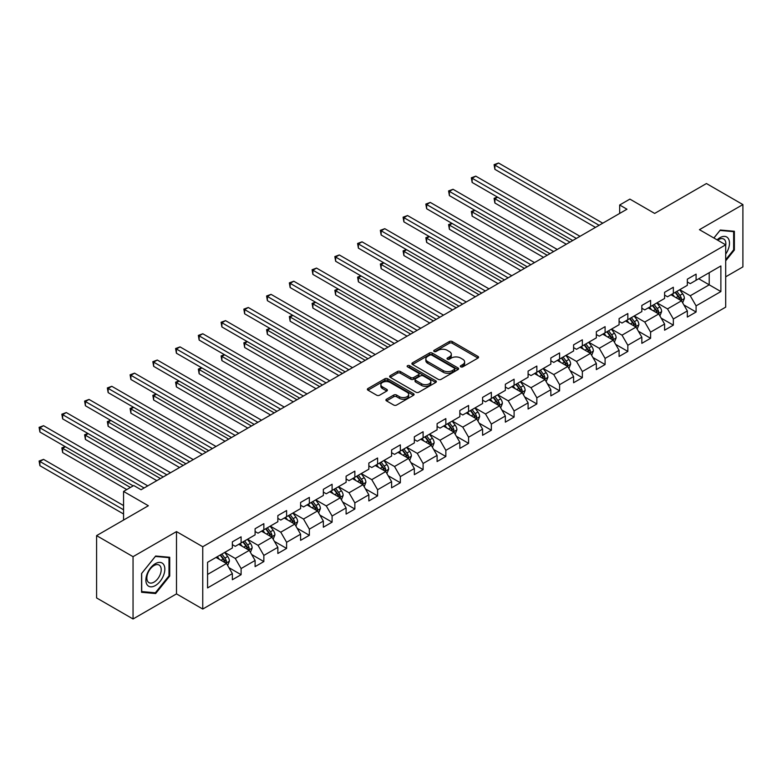 <?xml version="1.0" encoding="UTF-8"?>
<svg xmlns="http://www.w3.org/2000/svg" width="782" height="782" viewBox="0 0 782 782"><rect width="100%" height="100%" fill="white"/><g stroke="black" fill="none" stroke-linecap="round" stroke-linejoin="round"><path stroke-width="1.17" d="M460.764 366.846A1.417 0.821 0 0 0 462.768 366.846L477.978 358.068A2.023 1.173 0 0 0 478.564 357.237A2.023 1.173 0 0 0 477.978 356.416L452.211 341.538A2.023 1.173 0 0 0 449.347 341.538L434.137 350.316A1.417 0.821 0 0 0 433.727 350.893A1.417 0.821 0 0 0 434.137 351.48A1.417 0.821 0 0 0 436.141 351.48L438.106 350.336A6.481 3.744 0 0 1 447.275 350.336L449.415 351.577A6.481 3.744 0 0 1 451.312 354.226A6.481 3.744 0 0 1 449.415 356.866L447.451 358.009A1.417 0.821 0 0 0 447.03 358.586A1.417 0.821 0 0 0 447.451 359.163A1.417 0.821 0 0 0 449.455 359.163L451.419 358.029A6.481 3.744 0 0 1 460.578 358.029L462.729 359.261A6.481 3.744 0 0 1 464.625 361.91A6.481 3.744 0 0 1 462.729 364.559L460.764 365.693A1.417 0.821 0 0 0 460.344 366.269A1.417 0.821 0 0 0 460.764 366.846L460.764 365.693M386.503 399.221A2.023 1.173 0 0 0 385.917 400.052A2.023 1.173 0 0 0 386.503 400.873L393.737 405.047A2.023 1.173 0 0 0 396.601 405.047L413.492 395.301A2.023 1.173 0 0 0 414.079 394.47A2.023 1.173 0 0 0 413.492 393.649L387.725 378.771A2.023 1.173 0 0 0 384.861 378.771L367.97 388.517A2.023 1.173 0 0 0 367.374 389.348A2.023 1.173 0 0 0 367.97 390.169L376.699 395.213A2.023 1.173 0 0 0 379.563 395.213L386.797 391.039A2.023 1.173 0 0 0 387.383 390.218A2.023 1.173 0 0 0 386.797 389.387L382.466 386.885A5.415 3.128 0 0 1 380.873 384.676A5.415 3.128 0 0 1 384.216 381.792A5.415 3.128 0 0 1 390.12 382.466L407.08 392.261A5.415 3.128 0 0 1 408.673 394.47A5.415 3.128 0 0 1 405.33 397.364A5.415 3.128 0 0 1 399.426 396.679L396.601 395.047A2.023 1.173 0 0 0 393.737 395.047L386.503 399.221L386.503 400.873M725.696 276.818L742.9 266.887L742.9 204.581L706.439 183.535L654.671 213.427L629.881 199.107L619.676 205.001L626.968 209.214L141.063 489.747L133.771 485.534L123.566 491.428L123.566 520.059M133.048 556.676L133.048 618.982L176.497 593.89L176.497 531.594L133.048 556.676L96.587 535.631L148.355 505.739L123.566 491.428M176.497 531.594L202.753 546.745L725.696 244.825L725.696 307.13L202.753 609.051L202.753 546.745M742.9 204.581L699.44 229.673L725.696 244.825M438.252 379.348A2.023 1.173 0 0 0 441.116 379.348L458.008 369.593A2.023 1.173 0 0 0 458.604 368.772A2.023 1.173 0 0 0 458.008 367.941L432.241 353.063A2.023 1.173 0 0 0 429.377 353.063L412.485 362.819A2.023 1.173 0 0 0 411.899 363.65A2.023 1.173 0 0 0 412.485 364.471L438.252 379.348M408.116 367.159A1.417 0.821 0 0 1 409.553 367.354L409.553 365.673L435.75 380.795A2.023 1.173 0 0 1 436.336 381.616A2.023 1.173 0 0 1 435.75 382.447L418.859 392.202A2.023 1.173 0 0 1 415.995 392.202L390.228 377.325L390.228 375.673A2.023 1.173 0 0 0 389.632 376.494A2.023 1.173 0 0 0 390.228 377.325M390.228 375.673L397.461 371.499A2.023 1.173 0 0 1 400.325 371.499L410.765 377.53A2.023 1.173 0 0 0 413.629 377.53L418.429 374.764A2.023 1.173 0 0 0 419.025 373.933A2.023 1.173 0 0 0 418.429 373.112L407.549 366.826A1.417 0.821 0 0 1 407.139 366.25A1.417 0.821 0 0 1 408.008 365.497A1.417 0.821 0 0 1 409.553 365.673M133.048 618.982L96.587 597.937L96.587 535.631M228.93 567.664L241.1 574.702L241.1 568.553L255.098 560.469L255.098 566.618L263.847 561.564L263.847 555.416L277.854 547.332L277.854 553.48L286.603 548.426L286.603 542.288L300.601 534.204L300.601 540.342L309.349 535.299L309.349 529.15L323.347 521.066L323.347 527.215L332.096 522.161L332.096 516.012L346.103 507.929L346.103 514.077L354.852 509.023L354.852 502.885L368.85 494.801L368.85 500.949L377.598 495.896L377.598 489.747L391.596 481.663L391.596 487.812L400.345 482.758L400.345 476.609L414.343 468.526L414.343 474.674L423.101 469.62L423.101 463.482L437.099 455.398L437.099 461.546L445.848 456.493L445.848 450.344L459.845 442.26L459.845 448.409L468.594 443.355L468.594 437.206L482.592 429.123L482.592 435.271L491.34 430.217L491.34 424.079L505.348 415.995L505.348 422.143L514.097 417.089L514.097 410.941L528.094 402.857L528.094 409.006L536.843 403.952L536.843 397.803L550.841 389.729L550.841 395.868L559.589 390.824L559.589 384.676L573.597 376.592L573.597 382.74L582.346 377.686L582.346 371.538L596.343 363.454L596.343 369.603L605.092 364.549L605.092 358.4L619.09 350.326L619.09 356.465L627.838 351.421L627.838 345.273L641.836 337.189L641.836 343.337L650.595 338.283L650.595 332.135L664.592 324.051L664.592 330.2L673.341 325.146L673.341 318.997L687.339 310.923L687.339 317.062L696.088 312.018L696.088 305.87L720.877 291.559L720.877 265.958L709.215 272.693L709.215 284.824L720.877 291.559M241.1 574.702L232.352 579.745L232.352 573.607L207.562 587.917L207.562 562.317L232.352 548.006L232.352 541.858L241.1 536.814L241.1 542.952L255.098 534.878L255.098 528.73L263.847 523.676L263.847 529.825L277.854 521.741L277.854 515.592L286.603 510.538L286.603 516.687L300.601 508.603L300.601 502.455L309.349 497.411L309.349 503.549L323.347 495.475L323.347 489.327L332.096 484.273L332.096 490.422L346.103 482.338L346.103 476.189L354.852 471.135L354.852 477.284L368.85 469.2L368.85 463.061L377.598 458.008L377.598 464.156L391.596 456.072L391.596 449.924L400.345 444.87L400.345 451.019L414.343 442.935L414.343 436.786L423.101 431.732L423.101 437.881L437.099 429.797L437.099 423.658L445.848 418.605L445.848 424.753L459.845 416.669L459.845 410.521L468.594 405.467L468.594 411.615L482.592 403.532L482.592 397.383L491.34 392.329L491.34 398.478L505.348 390.394L505.348 384.255L514.097 379.202L514.097 385.35L528.094 377.266L528.094 371.118L536.843 366.064L536.843 372.212L550.841 364.129L550.841 357.98L559.589 352.936L559.589 359.075L573.597 350.991L573.597 344.852L582.346 339.799L582.346 345.947L596.343 337.863L596.343 331.715L605.092 326.661L605.092 332.809L619.09 324.726L619.09 318.577L627.838 313.533L627.838 319.672L641.836 311.588L641.836 305.449L650.595 300.396L650.595 306.544L664.592 298.46L664.592 292.312L673.341 287.258L673.341 293.406L687.339 285.322L687.339 279.174L696.088 274.13L696.088 280.269L720.877 265.958M238.764 544.301L249.272 550.362L235.265 558.446L224.766 552.385M232.352 544.643L235.265 546.325L241.1 542.952M235.265 558.446L241.1 568.553M249.272 550.362L255.098 560.469M261.52 531.173L272.019 537.234L258.021 545.318L247.523 539.248M255.098 531.506L258.021 533.187L263.847 529.825M258.021 545.318L263.847 555.416M272.019 537.234L277.854 547.332M284.267 518.036L294.765 524.096L280.767 532.18L270.269 526.12M277.854 518.368L280.767 520.059L286.603 516.687M280.767 532.18L286.603 542.288M294.765 524.096L300.601 534.204M307.013 504.898L317.521 510.959L303.514 519.043L293.015 512.982M300.601 505.24L303.514 506.922L309.349 503.549M303.514 519.043L309.349 529.15M317.521 510.959L323.347 521.066M329.769 491.77L340.268 497.831L326.27 505.915L315.762 499.854M323.347 492.103L326.27 493.784L332.096 490.422M326.27 505.915L332.096 516.012M340.268 497.831L346.103 507.929M352.516 478.633L363.014 484.693L349.016 492.777L338.518 486.717M346.103 478.965L349.016 480.656L354.852 477.284M349.016 492.777L354.852 502.885M363.014 484.693L368.85 494.801M375.262 465.495L385.761 471.556L371.763 479.64L361.264 473.579M368.85 465.837L371.763 467.519L377.598 464.156M371.763 479.64L377.598 489.747M385.761 471.556L391.596 481.663M398.018 452.367L408.517 458.428L394.519 466.512L384.011 460.451M391.596 452.7L394.519 454.381L400.345 451.019M394.519 466.512L400.345 476.609M408.517 458.428L414.343 468.526M420.765 439.23L431.263 445.29L417.265 453.374L406.767 447.314M414.343 439.562L417.265 441.253L423.101 437.881M417.265 453.374L423.101 463.482M431.263 445.29L437.099 455.398M443.511 426.092L454.01 432.163L440.012 440.237L429.513 434.176M437.099 426.434L440.012 428.116L445.848 424.753M440.012 440.237L445.848 450.344M454.01 432.163L459.845 442.26M466.258 412.964L476.766 419.025L462.758 427.109L452.26 421.048M459.845 413.297L462.758 414.978L468.594 411.615M462.758 427.109L468.594 437.206M476.766 419.025L482.592 429.123M489.014 399.827L499.512 405.887L485.514 413.971L475.016 407.911M482.592 400.169L485.514 401.85L491.34 398.478M485.514 413.971L491.34 424.079M499.512 405.887L505.348 415.995M511.76 386.689L522.259 392.76L508.261 400.834L497.763 394.773M505.348 387.031L508.261 388.713L514.097 385.35M508.261 400.834L514.097 410.941M522.259 392.76L528.094 402.857M534.507 373.561L545.015 379.622L531.007 387.706L520.509 381.645M528.094 373.894L531.007 375.575L536.843 372.212M531.007 387.706L536.843 397.803M545.015 379.622L550.841 389.729M557.263 360.424L567.761 366.484L553.764 374.568L543.255 368.508M550.841 360.766L553.764 362.447L559.589 359.075M553.764 374.568L559.589 384.676M567.761 366.484L573.597 376.592M580.009 347.286L590.508 353.356L576.51 361.431L566.012 355.37M573.597 347.628L576.51 349.31L582.346 345.947M576.51 361.431L582.346 371.538M590.508 353.356L596.343 363.454M602.756 334.158L613.254 340.219L599.256 348.303L588.758 342.242M596.343 334.491L599.256 336.182L605.092 332.809M599.256 348.303L605.092 358.4M613.254 340.219L619.09 350.326M625.512 321.021L636.01 327.081L622.013 335.165L611.504 329.105M619.09 321.363L622.013 323.044L627.838 319.672M622.013 335.165L627.838 345.273M636.01 327.081L641.836 337.189M648.258 307.893L658.757 313.953L644.759 322.037L634.261 315.967M641.836 308.225L644.759 309.907L650.595 306.544M644.759 322.037L650.595 332.135M658.757 313.953L664.592 324.051M671.005 294.755L681.503 300.816L667.505 308.9L657.007 302.839M664.592 295.088L667.505 296.779L673.341 293.406M667.505 308.9L673.341 318.997M681.503 300.816L687.339 310.923M698.717 278.754L709.215 284.824L690.252 295.762L679.754 289.702M687.339 281.96L690.252 283.641L696.088 280.269M690.252 295.762L696.088 305.87M176.497 593.89L202.753 609.051M619.676 205.001L619.676 213.427M207.562 574.447L226.516 563.499L216.018 557.439M226.516 563.499L232.352 573.607M683.908 304.98L696.088 312.018M661.161 318.118L673.341 325.146M638.415 331.255L650.595 338.283M615.669 344.383L627.838 351.421M592.912 357.521L605.092 364.549M570.166 370.658L582.346 377.686M547.42 383.786L559.589 390.824M524.663 396.924L536.843 403.952M501.917 410.061L514.097 417.089M479.171 423.189L491.34 430.217M456.414 436.327L468.594 443.355M433.668 449.464L445.848 456.493M410.921 462.592L423.101 469.62M388.175 475.73L400.345 482.758M365.419 488.867L377.598 495.896M342.672 501.995L354.852 509.023M319.926 515.133L332.096 522.161M297.17 528.261L309.349 535.299M274.423 541.398L286.603 548.426M251.677 554.536L263.847 561.564M725.696 260.836L734.366 250.045L734.366 231.276L720.3 230.025L713.878 238.002M141.571 592.287L155.647 593.548L169.723 576.041L169.723 557.273L155.647 556.022L141.571 573.529L141.571 592.287M733.643 249.624L734.366 250.045M168.99 575.62L169.723 576.041M154.162 592.688L155.647 593.548M461.331 367.051L462.729 366.24A6.481 3.744 0 0 0 464.625 363.591L464.625 361.91M451.312 354.226L451.312 355.908A6.481 3.744 0 0 1 449.415 358.557L448.018 359.358M477.949 358.078L452.211 343.22A2.023 1.173 0 0 0 449.347 343.22L434.704 351.675M457.978 369.612L432.241 354.754A2.023 1.173 0 0 0 429.377 354.754L412.515 364.49M454.43 369.348A1.417 0.821 0 0 0 454.841 368.772A1.417 0.821 0 0 0 454.43 368.195L431.811 355.136A1.417 0.821 0 0 0 429.807 355.136L427.734 356.328A6.481 3.744 0 0 0 425.838 358.977A6.481 3.744 0 0 0 427.734 361.616L443.189 370.551A6.481 3.744 0 0 0 452.348 370.551L454.43 369.348L454.43 371.03A1.417 0.821 0 0 0 454.841 370.453L454.841 368.772M425.838 358.977L425.838 360.658A6.481 3.744 0 0 0 427.734 363.307L427.734 361.616M454.43 371.03L452.348 372.232A6.481 3.744 0 0 1 443.189 372.232L427.734 363.307M390.257 377.335L397.461 373.18L397.461 371.499M419.025 373.933L419.025 375.614A2.023 1.173 0 0 1 418.429 376.445L413.629 379.211A2.023 1.173 0 0 1 410.765 379.211L400.325 373.18A2.023 1.173 0 0 0 397.461 373.18M409.553 367.354L435.721 382.466M421.615 383.786A5.415 3.128 0 0 0 427.51 384.47A5.415 3.128 0 0 0 430.853 381.577A5.415 3.128 0 0 0 429.269 379.368L423.297 375.917A2.023 1.173 0 0 0 420.433 375.917L415.633 378.683A2.023 1.173 0 0 0 415.047 379.514A2.023 1.173 0 0 0 415.633 380.335L421.615 383.786L421.615 385.477A5.415 3.128 0 0 0 427.51 386.152A5.415 3.128 0 0 0 430.853 383.258L430.853 381.577M415.047 379.514L415.047 381.196A2.023 1.173 0 0 0 415.633 382.027L415.633 380.335M421.615 385.477L415.633 382.027M408.673 394.47L408.673 396.151A5.415 3.128 0 0 1 405.33 399.045A5.415 3.128 0 0 1 399.426 398.361L396.601 396.738A2.023 1.173 0 0 0 393.737 396.738L386.533 400.892M380.873 384.676L380.873 386.357A5.415 3.128 0 0 0 382.466 388.576L382.466 386.885M386.767 391.059L382.466 388.576M413.492 393.649L413.492 395.301L387.725 380.453A2.023 1.173 0 0 0 384.861 380.453L367.999 390.189L367.97 388.517M682.657 302.81L684.397 298.441A5.464 3.157 -120 0 0 682.647 293.788L679.636 289.77M674.397 296.71L672.344 293.983M497.655 197.201L494.889 198.794L494.889 203.007L566.305 244.238M680.663 300.327L681.445 298.675A5.464 3.157 -120 0 0 679.881 295.391L676.87 291.373M675.501 292.155L678.835 296.613A2.786 1.603 60 0 1 679.343 297.463L681.445 298.675M675.12 292.38L678.131 296.398A5.464 3.157 60 0 1 679.695 299.682M494.889 203.007L494.087 198.335L569.951 242.137M494.087 198.335L497.342 197.015M599.11 225.294L494.889 165.119L498.535 163.018L602.756 223.193M595.464 227.396L494.889 169.332L494.889 165.119L494.087 164.66L498.535 163.018M494.889 169.332L494.087 164.66M725.696 254.091A13.402 7.742 120 0 0 728.218 249.35A13.402 7.742 120 0 0 727.377 237.484A13.402 7.742 120 0 0 717.104 239.869M732.734 231.13L733.643 231.658L733.643 249.829L725.696 259.722M713.907 238.021L720.007 230.436L733.643 231.658M725.696 245.538A10.146 5.855 120 0 0 723.751 239.057A10.146 5.855 120 0 0 717.69 240.211M155.354 585.562A13.402 7.742 120 0 0 164.836 569.14A13.402 7.742 120 0 0 155.354 563.666A13.402 7.742 120 0 0 145.872 580.088A13.402 7.742 120 0 0 155.354 585.562M154.025 582.131A10.146 5.855 120 0 0 160.652 573.186A10.146 5.855 120 0 0 159.098 565.054A10.146 5.855 120 0 0 154.025 565.562A10.146 5.855 120 0 0 147.397 574.506A10.146 5.855 120 0 0 148.951 582.639A10.146 5.855 120 0 0 154.025 582.131M141.718 573.392L155.354 556.432L168.99 557.654L168.99 575.835L155.354 592.795L141.718 591.573L141.689 573.382M168.091 557.126L168.99 557.654M659.91 315.948L661.64 311.578A5.464 3.157 -120 0 0 659.9 306.925L656.89 302.908M651.641 309.838L649.598 307.111M474.909 210.329L472.142 211.932L472.142 216.145L543.549 257.376M657.906 313.465L658.688 311.813A5.464 3.157 -120 0 0 657.124 308.519L654.123 304.501M652.745 305.293L656.088 309.75A2.786 1.603 60 0 1 656.597 310.601L658.688 311.813M652.374 305.518L655.375 309.535A5.464 3.157 60 0 1 656.939 312.82M472.142 216.145L471.341 211.472L547.195 255.264M471.341 211.472L474.586 210.153M637.164 329.075L638.894 324.706A5.464 3.157 -120 0 0 637.154 320.053L634.143 316.036M628.894 322.976L626.851 320.249M452.162 223.466L449.386 225.069L449.386 229.273L520.802 270.504M635.16 326.593L635.942 324.941A5.464 3.157 -120 0 0 634.378 321.656L631.367 317.639M629.999 318.43L633.342 322.888A2.786 1.603 60 0 1 633.85 323.728L635.942 324.941M629.618 318.645L632.628 322.663A5.464 3.157 60 0 1 634.192 325.957M449.386 229.273L448.585 224.6L524.448 268.402M448.585 224.6L451.84 223.281M576.363 238.432L472.142 178.257L475.788 176.145L580.009 236.32M572.717 240.533L472.142 182.46L472.142 178.257L471.341 177.788L475.788 176.145M472.142 182.46L471.341 177.788M553.617 251.56L449.386 191.385L453.032 189.283L557.263 249.458M549.971 253.671L449.386 195.598L449.386 191.385L448.585 190.925L453.032 189.283M449.386 195.598L448.585 190.925M614.408 342.213L616.148 337.844A5.464 3.157 -120 0 0 614.398 333.191L611.387 329.173M606.148 336.113L604.095 333.386M429.416 236.604L426.64 238.197L426.64 242.41L498.056 283.641M612.414 339.73L613.196 338.078A5.464 3.157 -120 0 0 611.632 334.794L608.621 330.776M607.252 331.558L610.586 336.016A2.786 1.603 60 0 1 611.094 336.866L613.196 338.078M606.871 331.783L609.882 335.801A5.464 3.157 60 0 1 611.446 339.085M426.64 242.41L425.838 237.738L501.702 281.54M425.838 237.738L429.093 236.418M591.661 355.351L593.391 350.981A5.464 3.157 -120 0 0 591.651 346.328L588.641 342.311M583.392 349.241L581.349 346.514M406.66 249.732L403.893 251.335L403.893 255.548L475.3 296.779M589.667 352.868L590.449 351.216A5.464 3.157 -120 0 0 588.885 347.922L585.874 343.904M584.506 344.696L587.839 349.153A2.786 1.603 60 0 1 588.347 350.004L590.449 351.216M584.125 344.921L587.135 348.938A5.464 3.157 60 0 1 588.699 352.223M403.893 255.548L403.092 250.875L478.946 294.667M403.092 250.875L406.337 249.546M568.915 368.478L570.645 364.109A5.464 3.157 -120 0 0 568.905 359.456L565.894 355.439M560.645 362.379L558.602 359.652M383.913 262.869L381.147 264.472L381.147 268.676L452.553 309.907M566.911 365.996L567.693 364.344A5.464 3.157 -120 0 0 566.129 361.059L563.118 357.042M561.75 357.833L565.093 362.291A2.786 1.603 60 0 1 565.601 363.131L567.693 364.344M561.368 358.048L564.379 362.066A5.464 3.157 60 0 1 565.943 365.36M381.147 268.676L380.335 264.003L456.199 307.805M380.335 264.003L383.591 262.684M530.861 264.697L426.64 204.522L430.286 202.421L534.507 262.596M527.215 266.799L426.64 208.735L426.64 204.522L425.838 204.063L430.286 202.421M426.64 208.735L425.838 204.063M508.114 277.835L403.893 217.66L407.539 215.549L511.76 275.723M504.468 279.936L403.893 221.863L403.893 217.66L403.092 217.191L407.539 215.549M403.893 221.863L403.092 217.191M485.368 290.963L381.147 230.788L384.783 228.686L489.014 288.861M481.722 293.074L381.147 235.001L381.147 230.788L380.335 230.328L384.783 228.686M381.147 235.001L380.335 230.328M462.612 304.1L358.391 243.925L362.037 241.824L466.258 301.999M458.975 306.202L358.391 248.138L358.391 243.925L357.589 243.466L362.037 241.824M358.391 248.138L357.589 243.466M439.865 317.238L335.644 257.063L339.29 254.952L443.511 315.126M436.219 319.339L335.644 261.266L335.644 257.063L334.843 256.594L339.29 254.952M335.644 261.266L334.843 256.594M417.119 330.366L312.898 270.191L316.544 268.089L420.765 328.264M413.473 332.477L312.898 274.404L312.898 270.191L312.096 269.731L316.544 268.089M312.898 274.404L312.096 269.731M394.372 343.503L290.142 283.328L293.788 281.227L398.018 341.402M390.726 345.605L290.142 287.541L290.142 283.328L289.34 282.869L293.788 281.227M290.142 287.541L289.34 282.869M371.616 356.631L267.395 296.466L271.041 294.355L375.262 354.529M367.97 358.743L267.395 300.669L267.395 296.466L266.594 295.997L271.041 294.355M267.395 300.669L266.594 295.997M348.87 369.769L244.649 309.594L248.295 307.492L352.516 367.667M345.224 371.87L244.649 313.807L244.649 309.594L243.847 309.134L248.295 307.492M244.649 313.807L243.847 309.134M326.123 382.906L221.893 322.731L225.539 320.63L329.769 380.795M322.477 385.008L221.893 326.944L221.893 322.731L221.091 322.272L225.539 320.63M221.893 326.944L221.091 322.272M303.367 396.034L199.146 335.869L202.792 333.758L307.013 393.933M299.721 398.146L199.146 340.072L199.146 335.869L198.345 335.4L202.792 333.758M199.146 340.072L198.345 335.4M280.621 409.172L176.4 348.997L180.046 346.895L284.267 407.07M276.975 411.273L176.4 353.21L176.4 348.997L175.598 348.537L180.046 346.895M176.4 353.21L175.598 348.537M257.874 422.309L153.653 362.134L157.299 360.033L261.52 420.198M254.228 424.411L153.653 366.347L153.653 362.134L152.842 361.675L157.299 360.033M153.653 366.347L152.842 361.675M235.128 435.437L130.897 375.272L134.543 373.161L238.764 433.336M231.482 437.549L130.897 379.475L130.897 375.272L130.095 374.803L134.543 373.161M130.897 379.475L130.095 374.803M212.372 448.575L108.151 388.4L111.797 386.298L216.018 446.473M208.726 450.676L108.151 392.613L108.151 388.4L107.349 387.94L111.797 386.298M108.151 392.613L107.349 387.94M189.625 461.712L85.404 401.537L89.05 399.436L193.271 459.601M185.979 463.814L85.404 405.75L85.404 401.537L84.603 401.078L89.05 399.436M85.404 405.75L84.603 401.078M166.879 474.84L62.648 414.675L66.294 412.564L170.525 472.739M163.233 476.952L62.648 418.878L62.648 414.675L61.846 414.206L66.294 412.564M62.648 418.878L61.846 414.206M546.159 381.616L547.899 377.247A5.464 3.157 -120 0 0 546.149 372.594L543.138 368.576M537.899 375.516L535.856 372.789M361.167 276.007L358.391 277.6L358.391 281.813L429.807 323.044M544.164 379.133L544.946 377.481A5.464 3.157 -120 0 0 543.382 374.197L540.372 370.179M539.003 370.961L542.346 375.419A2.786 1.603 60 0 1 542.845 376.269L544.946 377.481M538.622 371.186L541.633 375.204A5.464 3.157 60 0 1 543.197 378.488M358.391 281.813L357.589 277.141L433.453 320.943M357.589 277.141L360.844 275.821M523.412 394.754L525.152 390.384A5.464 3.157 -120 0 0 523.402 385.731L520.392 381.714M515.143 388.644L513.1 385.917M338.411 289.135L335.644 290.738L335.644 294.951L407.051 336.182M521.418 392.271L522.2 390.619A5.464 3.157 -120 0 0 520.636 387.325L517.625 383.307M516.257 384.099L519.59 388.556A2.786 1.603 60 0 1 520.098 389.407L522.2 390.619M515.876 384.324L518.886 388.341A5.464 3.157 60 0 1 520.45 391.626M335.644 294.951L334.843 290.278L410.697 334.07M334.843 290.278L338.098 288.949M500.666 407.881L502.396 403.512A5.464 3.157 -120 0 0 500.656 398.859L497.645 394.842M492.396 401.782L490.353 399.055M315.664 302.272L312.898 303.875L312.898 308.079L384.304 349.31M498.662 405.399L499.444 403.747A5.464 3.157 -120 0 0 497.88 400.462L494.869 396.445M493.501 397.236L496.844 401.694A2.786 1.603 60 0 1 497.352 402.535L499.444 403.747M493.119 397.452L496.13 401.469A5.464 3.157 60 0 1 497.694 404.763M312.898 308.079L312.096 303.406L387.95 347.208M312.096 303.406L315.342 302.087M477.91 421.019L479.649 416.65A5.464 3.157 -120 0 0 477.91 411.997L474.899 407.979M469.65 414.919L467.607 412.192M292.918 315.41L290.142 317.003L290.142 321.216L361.558 362.447M475.915 418.536L476.697 416.884A5.464 3.157 -120 0 0 475.133 413.6L472.123 409.572M470.754 410.364L474.097 414.822A2.786 1.603 60 0 1 474.596 415.672L476.697 416.884M470.373 410.589L473.384 414.607A5.464 3.157 60 0 1 474.948 417.891M290.142 321.216L289.34 316.544L365.204 360.336M289.34 316.544L292.595 315.224M455.163 434.157L456.903 429.787A5.464 3.157 -120 0 0 455.153 425.134L452.143 421.107M446.903 428.047L444.85 425.32M270.171 328.538L267.395 330.141L267.395 334.354L338.811 375.575M453.169 431.674L453.951 430.012A5.464 3.157 -120 0 0 452.387 426.728L449.376 422.71M448.008 423.502L451.341 427.959A2.786 1.603 60 0 1 451.849 428.81L453.951 430.012M447.627 423.727L450.637 427.744A5.464 3.157 60 0 1 452.201 431.029M267.395 334.354L266.594 329.681L342.457 373.473M266.594 329.681L269.849 328.352M432.417 447.284L434.147 442.915A5.464 3.157 -120 0 0 432.407 438.262L429.396 434.245M424.147 441.185L422.104 438.458M247.415 341.675L244.649 343.278L244.649 347.482L316.055 388.713M430.413 444.802L431.205 443.15A5.464 3.157 -120 0 0 429.631 439.865L426.63 435.848M425.252 436.639L428.595 441.097A2.786 1.603 60 0 1 429.103 441.938L431.205 443.15M424.88 436.855L427.881 440.872A5.464 3.157 60 0 1 429.445 444.156M244.649 347.482L243.847 342.809L319.701 386.611M243.847 342.809L247.092 341.49M409.67 460.422L411.4 456.053A5.464 3.157 -120 0 0 409.66 451.4L406.65 447.382M401.401 454.322L399.358 451.585M224.669 354.813L221.893 356.406L221.893 360.619L293.309 401.85M407.666 457.939L408.448 456.287A5.464 3.157 -120 0 0 406.884 452.993L403.874 448.976M402.505 449.767L405.848 454.225A2.786 1.603 60 0 1 406.357 455.075L408.448 456.287M402.124 449.992L405.135 454.01A5.464 3.157 60 0 1 406.699 457.294M221.893 360.619L221.091 355.947L296.955 399.739M221.091 355.947L224.346 354.627M386.914 473.56L388.654 469.19A5.464 3.157 -120 0 0 386.904 464.528L383.894 460.51M378.654 467.45L376.601 464.723M201.922 367.941L199.146 369.544L199.146 373.757L270.562 414.978M384.92 471.077L385.702 469.415A5.464 3.157 -120 0 0 384.138 466.131L381.127 462.113M379.759 462.905L383.092 467.362A2.786 1.603 60 0 1 383.6 468.203L385.702 469.415M379.378 463.12L382.388 467.137A5.464 3.157 60 0 1 383.952 470.432M199.146 373.757L198.345 369.084L274.208 412.876M198.345 369.084L201.6 367.755M364.168 486.687L365.898 482.318A5.464 3.157 -120 0 0 364.158 477.665L361.147 473.648M355.898 480.588L353.855 477.861M179.166 381.078L176.4 382.681L176.4 386.885L247.806 428.116M362.174 484.205L362.956 482.553A5.464 3.157 -120 0 0 361.392 479.268L358.381 475.251M357.012 476.043L360.346 480.5A2.786 1.603 60 0 1 360.854 481.341L362.956 482.553M356.631 476.258L359.642 480.275A5.464 3.157 60 0 1 361.206 483.559M176.4 386.885L175.598 382.212L251.452 426.014M175.598 382.212L178.853 380.893M341.421 499.825L343.151 495.456A5.464 3.157 -120 0 0 341.411 490.803L338.401 486.785M333.152 493.725L331.109 490.988M156.42 394.216L153.653 395.809L153.653 400.022L225.06 441.253M339.417 497.342L340.199 495.69A5.464 3.157 -120 0 0 338.635 492.396L335.625 488.379M334.256 489.17L337.599 493.628A2.786 1.603 60 0 1 338.107 494.478L340.199 495.69M333.875 489.395L336.886 493.413A5.464 3.157 60 0 1 338.45 496.697M153.653 400.022L152.842 395.35L228.706 439.142M152.842 395.35L156.097 394.03M318.665 512.963L320.405 508.593A5.464 3.157 -120 0 0 318.655 503.931L315.654 499.913M310.405 506.853L308.362 504.126M133.673 407.344L130.897 408.947L130.897 413.16L202.313 454.381M316.671 510.47L317.453 508.818A5.464 3.157 -120 0 0 315.889 505.534L312.878 501.516M311.51 502.308L314.853 506.765A2.786 1.603 60 0 1 315.351 507.606L317.453 508.818M311.128 502.523L314.139 506.541A5.464 3.157 60 0 1 315.703 509.835M130.897 413.16L130.095 408.487L205.959 452.279M130.095 408.487L133.351 407.158M295.919 526.091L297.659 521.721A5.464 3.157 -120 0 0 295.909 517.068L292.898 513.051M287.649 519.991L285.606 517.264M110.917 420.481L108.151 422.085L108.151 426.288L179.567 467.519M293.924 523.608L294.706 521.956A5.464 3.157 -120 0 0 293.142 518.671L290.132 514.654M288.763 515.446L292.097 519.903A2.786 1.603 60 0 1 292.605 520.744L294.706 521.956M288.382 515.661L291.393 519.678A5.464 3.157 60 0 1 292.957 522.962M108.151 426.288L107.349 421.615L183.203 465.417M107.349 421.615L110.604 420.296M273.172 539.228L274.902 534.859A5.464 3.157 -120 0 0 273.162 530.206L270.152 526.188M264.903 533.129L262.86 530.392M88.171 433.619L85.404 435.212L85.404 439.425L156.811 480.656M271.168 536.745L271.95 535.093A5.464 3.157 -120 0 0 270.386 531.799L267.376 527.782M266.007 528.573L269.35 533.031A2.786 1.603 60 0 1 269.858 533.881L271.95 535.093M265.626 528.798L268.637 532.816A5.464 3.157 60 0 1 270.201 536.1M85.404 439.425L84.603 434.753L160.457 478.545M84.603 434.753L87.848 433.433M250.426 552.366L252.156 547.987A5.464 3.157 -120 0 0 250.416 543.334L247.405 539.316M242.156 546.256L240.113 543.529M65.424 446.747L62.648 448.35L62.648 452.563L126.772 489.581M248.422 549.873L249.204 548.221A5.464 3.157 -120 0 0 247.64 544.937L244.629 540.919M243.261 541.711L246.604 546.168A2.786 1.603 60 0 1 247.102 547.009L249.204 548.221M242.879 541.926L245.89 545.944A5.464 3.157 60 0 1 247.454 549.238M62.648 452.563L61.846 447.881L130.418 487.469M61.846 447.881L65.102 446.561M227.67 565.494L229.409 561.124A5.464 3.157 -120 0 0 227.66 556.471L224.649 552.454M219.41 559.394L217.357 556.667M123.566 505.573L43.548 459.376L39.902 461.488L39.902 465.691L123.566 513.999M225.675 563.011L226.457 561.359A5.464 3.157 -120 0 0 224.893 558.074L221.883 554.057M220.514 554.849L223.847 559.306A2.786 1.603 60 0 1 224.356 560.147L226.457 561.359M220.133 555.064L223.144 559.081A5.464 3.157 60 0 1 224.708 562.366M39.902 465.691L39.1 461.018L123.566 509.786M39.1 461.018L43.548 459.376M144.123 487.978L39.902 427.803L43.548 425.701L147.769 485.876M133.184 485.876L39.902 432.016L39.902 427.803L39.1 427.343L43.548 425.701M39.902 432.016L39.1 427.343M462.729 366.24L462.729 364.559M447.451 359.163L447.451 358.009M449.415 358.557L449.415 356.866M434.137 351.48L434.137 350.316M449.347 343.22L449.347 341.538M452.211 343.22L452.211 341.538M477.978 358.068L477.978 356.416M412.485 364.471L412.485 362.819M429.377 354.754L429.377 353.063M432.241 354.754L432.241 353.063M458.008 369.593L458.008 367.941M443.189 372.232L443.189 370.551M452.348 372.232L452.348 370.551M400.325 373.18L400.325 371.499M410.765 379.211L410.765 377.53M413.629 379.211L413.629 377.53M418.429 376.445L418.429 374.764M435.75 382.447L435.75 380.795M393.737 396.738L393.737 395.047M396.601 396.738L396.601 395.047M399.426 398.361L399.426 396.679M386.797 391.039L386.797 389.387M384.861 380.453L384.861 378.771M387.725 380.453L387.725 378.771M680.966 300.503L684.358 298.548M679.881 295.391L682.647 293.788M675.99 297.629L678.131 296.398M658.219 313.641L661.611 311.686M657.124 308.519L659.9 306.925M653.244 310.767L655.375 309.535M635.463 326.768L638.855 324.813M634.378 321.656L637.154 320.053M630.488 323.904L632.628 322.663M612.717 339.906L616.108 337.951M611.632 334.794L614.398 333.191M607.741 337.032L609.882 335.801M589.97 353.044L593.362 351.089M588.885 347.922L591.651 346.328M584.995 350.17L587.135 348.938M567.224 366.172L570.606 364.217M566.129 361.059L568.905 359.456M562.248 363.307L564.379 362.066M544.467 379.309L547.859 377.354M543.382 374.197L546.149 372.594M539.492 376.435L541.633 375.204M521.721 392.447L525.113 390.482M520.636 387.325L523.402 385.731M516.746 389.573L518.886 388.341M498.975 405.575L502.367 403.62M497.88 400.462L500.656 398.859M493.999 402.701L496.13 401.469M476.218 418.712L479.61 416.757M475.133 413.6L477.91 411.997M471.243 415.838L473.384 414.607M453.472 431.85L456.864 429.885M452.387 426.728L455.153 425.134M448.497 428.976L450.637 427.744M430.726 444.978L434.118 443.023M429.631 439.865L432.407 438.262M425.75 442.104L427.881 440.872M407.979 458.115L411.361 456.16M406.884 452.993L409.66 451.4M402.994 455.241L405.135 454.01M385.223 471.253L388.615 469.288M384.138 466.131L386.904 464.528M380.248 468.379L382.388 467.137M362.477 484.381L365.868 482.426M361.392 479.268L364.158 477.665M357.501 481.507L359.642 480.275M339.73 497.518L343.112 495.563M338.635 492.396L341.411 490.803M334.755 494.644L336.886 493.413M316.974 510.656L320.366 508.691M315.889 505.534L318.655 503.931M311.998 507.782L314.139 506.541M294.228 523.784L297.619 521.829M293.142 518.671L295.909 517.068M289.252 520.91L291.393 519.678M271.481 536.921L274.873 534.966M270.386 531.799L273.162 530.206M266.506 534.047L268.637 532.816M248.725 550.059L252.117 548.094M247.64 544.937L250.416 543.334M243.749 547.185L245.89 545.944M225.978 563.187L229.37 561.232M224.893 558.074L227.66 556.471M221.003 560.313L223.144 559.081"/></g></svg>
